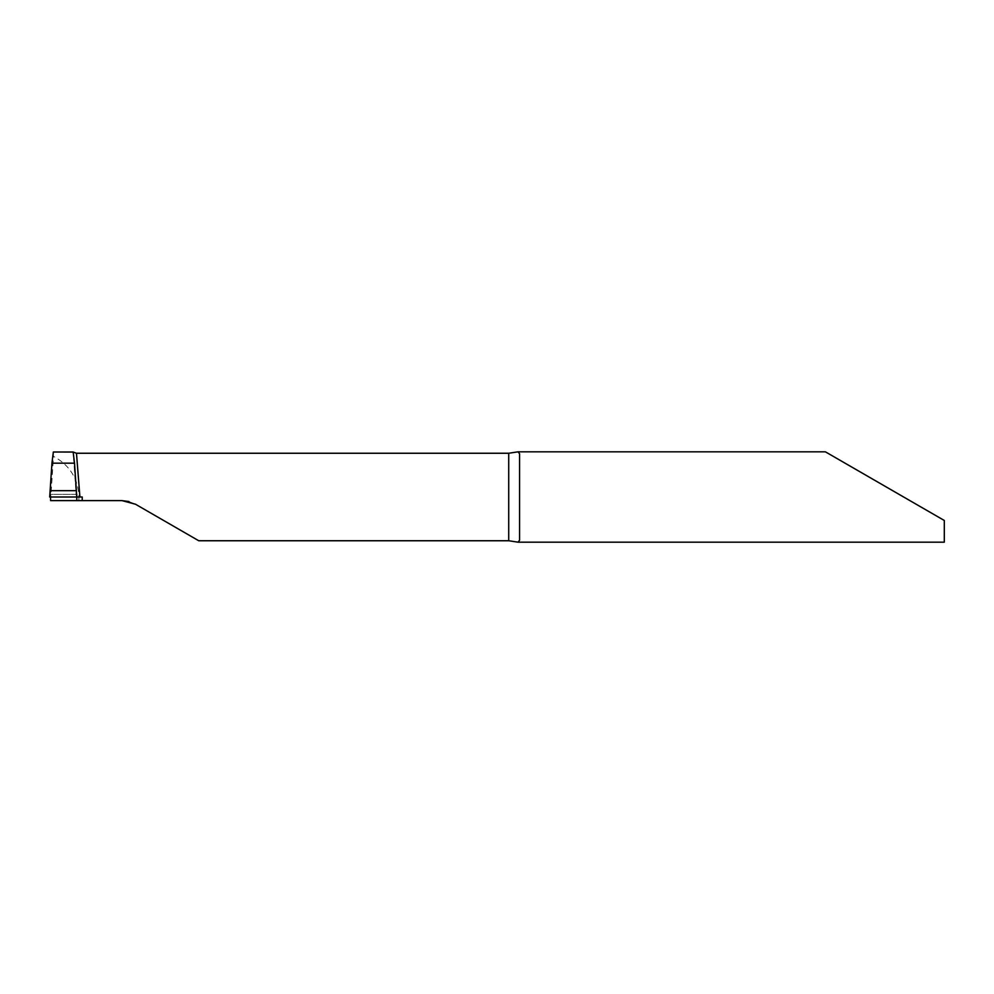 <?xml version="1.0" encoding="UTF-8"?>
<svg xmlns="http://www.w3.org/2000/svg" width="994" height="994" viewBox="0 0 994 994"><rect width="100%" height="100%" fill="white"/><g stroke="black" fill="none" stroke-linecap="round" stroke-linejoin="round"><path stroke-width="0.75" stroke-dasharray="4.97 3.73" d="M82.216 500.616L82.216 497L76.786 497L76.153 494.366L50.309 494.366L51.949 463.179L50.309 494.366L76.153 494.366L73.146 452.034L76.153 494.366L76.786 494.453M76.203 494.341L50.272 494.341L49.7 497M944.3 542.177L944.3 520.471M519.564 453.749L519.564 540.251M121.976 500.616L78.812 500.616L78.961 497C78.166 478.636 69.679 465.08 53.502 456.358L53.328 452.022M128.947 501.535L135.519 504.244L198.75 540.748M50.607 500.616L53.502 456.358M50.582 497L50.309 494.366L76.153 494.366L76.774 497M76.786 500.616L76.786 494.503M78.812 500.616L51.129 500.616"/><path stroke-width="1.49" d="M76.786 494.503L76.786 497L49.7 497L51.949 463.179L74.525 463.179L76.774 497L82.216 497L82.216 500.616L50.607 500.616L50.582 497M944.3 520.471L903.633 497L944.3 520.471L944.3 542.177L518.048 542.177L508.717 540.748L508.717 453.252L518.048 451.823L519.564 453.749L519.564 540.251L518.048 542.177M903.633 497L825.38 451.823L903.633 497M73.146 452.034L53.328 452.022L51.949 463.179L74.525 463.179L73.146 452.034L76.476 453.252L79.918 497M508.717 453.252L76.476 453.252M128.947 501.535L121.976 500.616L135.519 504.244L198.75 540.748L508.717 540.748M76.786 494.453L76.153 494.366M121.976 500.616L82.216 500.616M76.786 500.616L76.786 497L49.7 497L50.309 494.366M76.401 490.676L50.073 490.676M825.38 451.823L518.048 451.823"/></g></svg>
